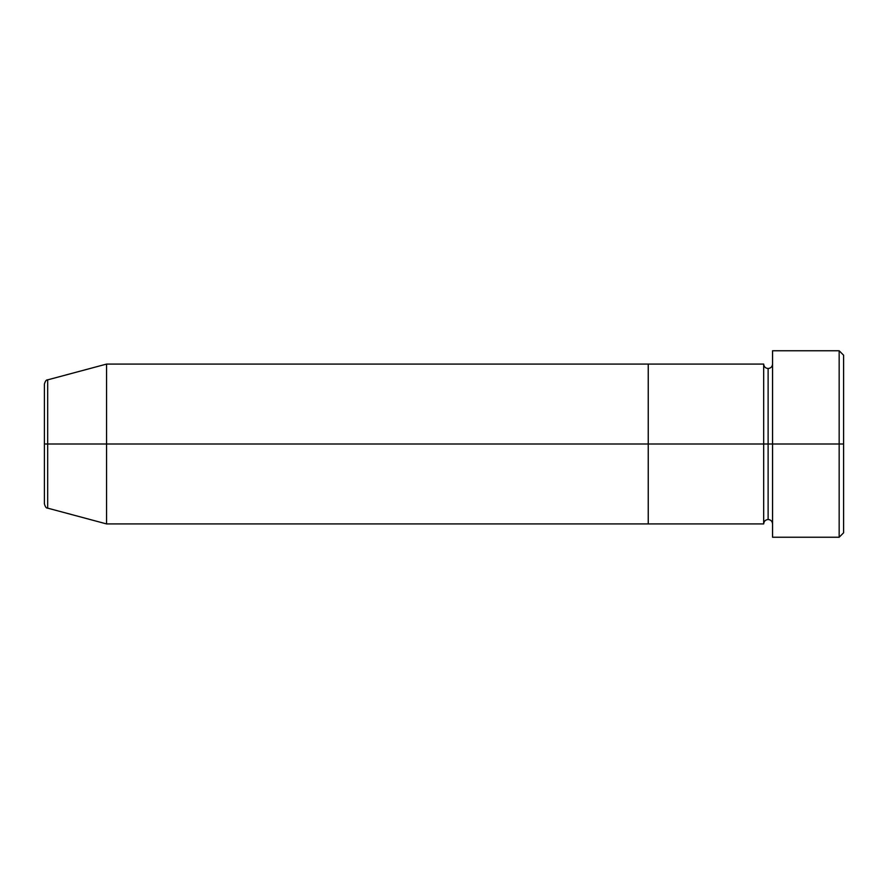 <?xml version="1.0" encoding="UTF-8"?>
<svg xmlns="http://www.w3.org/2000/svg" width="888" height="888" viewBox="0 0 888 888"><rect width="100%" height="100%" fill="white"/><g stroke="black" fill="none" stroke-linecap="round" stroke-linejoin="round"><path stroke-width="1.33" d="M772.56 523.92C772.283 521.234 770.806 519.758 768.12 519.48C765.434 519.758 763.958 521.234 763.68 523.92L763.68 444L768.12 444L768.12 368.52L768.12 444L772.56 444L772.56 537.24L772.56 350.76L772.56 444L843.6 444L843.6 355.2L843.6 532.8L843.6 444L839.16 444L839.16 537.24L839.16 444L768.12 444L768.12 368.52L768.12 444L763.68 444L763.68 364.08L763.68 444L648.24 444L648.24 523.92L648.24 364.08L648.24 444L763.68 444L763.68 364.08L106.56 364.08L106.56 444L47.686 444L47.686 508.147L47.686 444L44.4 444L44.4 503.862L44.4 444L47.686 444L47.686 508.147C46.343 508.336 45.244 506.904 44.4 503.862M839.16 444L839.16 350.76L839.16 444M763.68 444L763.68 523.92L763.68 444M768.12 444L768.12 519.48L768.12 444M763.68 523.92L106.56 523.92L106.56 444L106.56 523.92L47.686 508.147M648.24 444L106.56 444L648.24 444L648.24 364.08L648.24 444M106.56 444L106.56 364.08L47.686 379.853L47.686 444L106.56 444M44.4 384.138L44.4 444L44.4 384.138C45.244 381.096 46.343 379.664 47.686 379.853M47.686 444L47.686 379.853L47.686 444M772.56 537.24L839.16 537.24L843.6 532.8M763.68 364.08C763.958 366.766 765.434 368.243 768.12 368.52C770.806 368.243 772.283 366.766 772.56 364.08M843.6 355.2L839.16 350.76L772.56 350.76"/></g></svg>
